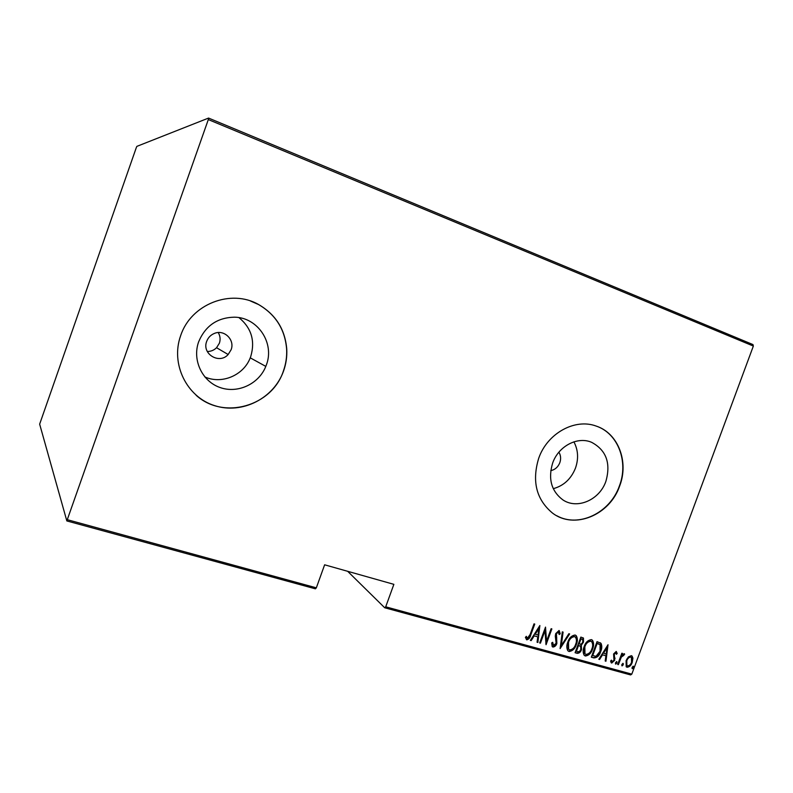 <?xml version="1.0" encoding="UTF-8"?>
<svg xmlns="http://www.w3.org/2000/svg" width="793" height="793" viewBox="0 0 793 793"><rect width="100%" height="100%" fill="white"/><g stroke="black" fill="none" stroke-linecap="round" stroke-linejoin="round"><path stroke-width="1.19" d="M231.11 349.743C235.095 339.919 224.25 329.174 214.447 333.397C210.71 334.914 208.133 337.57 206.695 341.347C201.591 353.916 219.334 364.641 228.156 354.511L231.11 349.743M207.29 351.497C210.898 351.497 213.981 350.238 216.558 347.711L219.393 343.181C220.613 339.473 220.226 335.935 218.244 332.564M550.768 470.645C555.021 469.724 558.034 467.077 559.828 462.686C561.117 458.86 560.81 455.36 558.896 452.188M605.902 481.301C611.006 463.152 606.239 450.156 591.608 442.316C577.482 436.15 558.47 446.142 552.652 463.062C547.963 478.823 551.323 491.065 562.733 499.788C577.116 509.78 599.567 499.977 605.902 481.301M553.276 488.676C563.724 485.802 571.129 478.922 575.49 468.068C578.712 458.701 578.176 449.958 573.904 441.84M266.349 364.978C274.874 343.26 257.834 317.25 234.322 317.18C217.282 317.626 205.397 325.824 198.656 341.793C192.055 360.062 202.185 381.374 220.008 387.509C237.741 393.883 258.845 384.01 265.804 366.396L266.349 364.978M204.782 376.903C221.782 384.645 243.639 375.317 250.241 357.831L250.747 356.483C255.336 340.891 251.411 327.945 238.98 317.636M283.587 370.906C286.075 363.868 287.135 356.632 286.759 349.198C285.133 329.452 275.766 314.583 258.657 304.571C231.041 288.583 190.915 304.056 180.665 335.647C170.406 364.046 186.781 396.956 214.516 405.6C242.123 414.67 274.031 398.294 283.587 370.906M196.119 395.261C223.715 420.369 272.267 406.036 283.458 370.837C285.946 363.799 287.007 356.563 286.63 349.138C285.004 329.402 275.637 314.534 258.538 304.532L250.499 301.023M619.65 486.03C629.087 461.804 618.183 433.147 596.158 426.069C574.905 418.099 547.309 433.295 538.695 458.295C531.746 481.331 536.336 499.58 552.453 513.031C574.271 529.893 609.817 515.123 619.65 486.03M556.785 515.747C578.831 528.108 610.194 512.793 619.402 485.921C628.77 461.843 618.074 433.365 596.267 426.109M631.803 674.139L630.594 674.932L384.704 607.755L385.715 606.814L631.803 674.139L753.35 346.065L208.311 119.574L208.569 118.068L136.872 146.368L136.327 147.548L39.65 424.156L66.84 520.932L208.311 119.574M347.651 571.297L384.704 607.755M208.569 118.068L752.973 344.578L753.35 346.065M67.524 519.752L316.338 587.831L315.386 588.822L66.84 520.932M628.383 656.891L631.327 655.672L632.11 656.118L632.903 658.15L632.239 662.353C631.287 665.327 629.553 666.963 627.035 667.27L626.192 666.784L626.093 660.648L628.383 656.891M617.688 664.475L621.851 653.234L622.535 653.422L621.92 655.077L624.428 653.819L623.863 655.325L621.345 657.07L618.371 664.663L617.688 664.475M616.23 651.44L617.202 653.482L616.359 654.314L615.695 652.817L614.307 654.106L614.684 660.282L611.74 663.047L611.175 662.71L610.59 661.055L611.453 660.143L612.226 661.659L613.97 660.143L613.594 653.967L616.23 651.44L617.202 653.482M593.818 657.893L591.31 657.199L597.04 641.656L601.035 643.401C602.125 645.869 602.026 648.565 600.737 651.479C599.558 655.633 597.258 657.774 593.818 657.893L591.38 657.01M575.084 652.728L580.853 637.086L583.47 638.107L583.489 642.102L581.348 645.175L581.497 649.616C580.744 652.005 579.336 653.244 577.274 653.333L575.084 652.728M560.106 648.595L562.306 631.852L563.089 632.08L561.305 645.591L568.868 633.706L569.652 633.924L560.106 648.595M540.42 643.163L539.686 642.964L545.515 627.114L546.555 641.17L551.135 628.7L551.859 628.908L546.05 644.719L544.999 630.713L540.42 643.163L539.765 642.766M530.13 634.469L534.016 623.873L534.75 624.081L530.804 634.826C530.279 637.542 528.931 639.217 526.77 639.852L525.392 637.453L526.294 636.343L527.434 638.236L530.13 634.469M385.715 606.814L393.863 584.342L324.624 564.804L316.338 587.831M539.864 625.528L537.872 642.459L537.069 642.241L537.773 636.838L534.214 635.847L531.171 640.615L530.378 640.397L539.864 625.528M552.929 647.058L552.196 646.573L551.69 642.925L552.681 642.32L553.544 645.452L556.141 643.232L555.288 636.145L555.705 633.617L559.045 630.494L560.215 633.766L559.184 634.549L558.361 632.08L556.448 633.746L556.855 643.45C556.151 645.631 554.842 646.84 552.929 647.058L552.255 646.642M567.798 642.152C569.077 637.978 571.515 635.599 575.084 635.015L576.303 635.768C577.7 638.365 577.72 641.259 576.372 644.461C575.094 648.624 572.665 650.974 569.087 651.519L567.838 650.716C566.509 648.149 566.499 645.284 567.798 642.152M584.134 646.701C585.403 642.558 587.811 640.189 591.35 639.614L592.5 640.298C593.927 642.875 593.957 645.77 592.599 648.981C591.33 653.125 588.921 655.464 585.373 655.999L584.183 655.266C582.835 652.708 582.825 649.854 584.134 646.701M608.023 644.749L605.951 661.233L605.198 661.025L605.911 655.761L602.531 654.83L599.577 659.479L598.824 659.27L608.023 644.749M615.507 662.68L616.855 661.699L616.885 663.057L615.725 664.147L615.507 662.68M621.861 664.435L623.199 663.454L623.239 664.812L622.079 665.902L621.861 664.435M632.11 667.26L633.438 666.279L633.468 667.637L632.318 668.727L632.11 667.26M534.254 623.942L530.378 634.499C529.853 637.215 528.505 638.89 526.354 639.515L526.77 639.852M526.076 636.601L526.948 637.85M539.508 626.093L537.872 642.459M534.214 635.847L537.773 636.838M533.788 635.52L530.745 640.278L531.171 640.615M538.834 628.611L538.397 628.284L534.76 633.994L538.001 635.104L538.834 628.611L535.186 634.321M545.287 627.739L546.555 641.17M551.353 628.77L545.822 643.787M539.983 642.826L544.553 630.385L544.999 630.713M552.215 642.598L552.979 645.066M559.174 630.534L560.215 633.766M559.769 633.438L559.164 633.904M557.915 631.753L556.002 633.419L556.448 633.746M556.002 633.419L556.24 635.936M555.804 635.609L556.775 637.82M556.339 637.493L556.855 643.45M556.408 643.113C555.705 645.294 554.396 646.503 552.493 646.721M562.614 631.942L561.305 645.591M569.087 633.766L560.225 647.703M575.659 635.252L575.847 635.441C577.245 638.028 577.264 640.932 575.916 644.124L576.372 644.461M575.916 644.124C574.638 648.287 572.219 650.637 568.631 651.172L569.087 651.519M568.631 651.172L568.036 650.924M574.915 636.789L574.073 636.313C571.129 636.71 569.126 638.613 568.066 642.013L568.165 648.912L568.74 649.378M575.668 644.253C576.769 641.626 576.699 639.277 575.46 637.215L574.529 636.64C571.584 637.037 569.582 638.94 568.522 642.34L568.621 649.249L569.652 649.903C572.605 649.546 574.608 647.673 575.668 644.253M582.974 637.75L583.489 642.102M583.024 641.775L580.892 644.838L581.348 645.175M580.892 644.838L581.497 649.616M581.041 649.279C580.288 651.668 578.88 652.897 576.818 652.996L577.274 653.333M576.818 652.996L575.153 652.53M580.278 646.136L578.067 645.175L575.926 650.984L577.433 651.608C578.999 651.955 580.119 651.231 580.793 649.417L580.615 646.434L578.523 645.512L576.382 651.321M582.28 639.297L580.506 638.563L578.662 643.569L579.604 644.035C581.091 644.372 582.151 643.668 582.776 641.933L582.696 639.584L580.962 638.89L579.118 643.906M591.885 639.822L592.034 639.971C593.461 642.538 593.491 645.433 592.133 648.654L592.599 648.981M592.133 648.654C590.864 652.788 588.456 655.117 584.917 655.662L585.373 655.999M584.917 655.662L584.352 655.434M591.152 641.349L590.329 640.893C587.415 641.289 585.432 643.182 584.382 646.563L584.491 653.452L585.046 653.898M591.895 648.783C593.005 646.146 592.936 643.797 591.677 641.745L590.795 641.22C587.881 641.616 585.898 643.51 584.837 646.89L584.956 653.799L585.938 654.403C588.862 654.047 590.844 652.173 591.895 648.783M600.251 642.746L601.035 643.401M600.569 643.073C601.659 645.542 601.56 648.228 600.271 651.142L600.737 651.479M600.271 651.142C599.092 655.296 596.782 657.437 593.352 657.556M599.478 644.293L596.683 643.113L592.133 655.464L596.019 656.317L600.043 651.281L600.083 644.749L597.159 643.45L592.599 655.801M607.587 645.433L605.475 660.896L605.951 661.233M602.531 654.83L605.911 655.761M602.056 654.493L599.111 659.142L599.577 659.479M607.002 647.762L606.536 647.425L602.997 653.006L606.139 654.076L607.002 647.762L603.473 653.333M615.219 652.48L613.832 653.769L614.307 654.106M613.832 653.769L614.129 655.177M613.653 654.84L615.051 658.458M614.575 658.121L614.684 660.282M614.208 659.945L611.264 662.71L611.74 663.047M611.106 660.51L611.75 661.322M616.498 661.57L616.885 663.057M616.409 662.72L615.418 663.82M621.98 653.273L621.434 654.74L621.92 655.077M624.071 653.64L624.696 654.235M624.21 653.898L623.427 654.919M623.04 654.671L620.86 656.733L621.345 657.07M620.86 656.733L617.896 664.326L618.371 664.663M622.852 663.335L623.239 664.812M622.753 664.465L621.771 665.565M632.11 656.118L632.903 658.15M632.408 657.813L631.743 662.016L632.239 662.353M631.743 662.016C630.802 664.98 629.067 666.626 626.549 666.923L627.035 667.27M631.02 657.119L630.326 656.713C628.373 656.961 627.035 658.22 626.292 660.51L626.876 665.486M631.555 662.175L631.406 657.387L630.822 657.05C628.869 657.288 627.521 658.557 626.777 660.847L626.906 665.515L627.541 665.892C629.483 665.684 630.822 664.445 631.555 662.175M630.326 656.713L630.822 657.05M633.072 666.17L633.468 667.637M632.973 667.29L632.011 668.39M590.765 441.988L591.608 442.316M250.241 357.831L265.804 366.396M216.558 347.721L228.156 354.511"/></g></svg>
